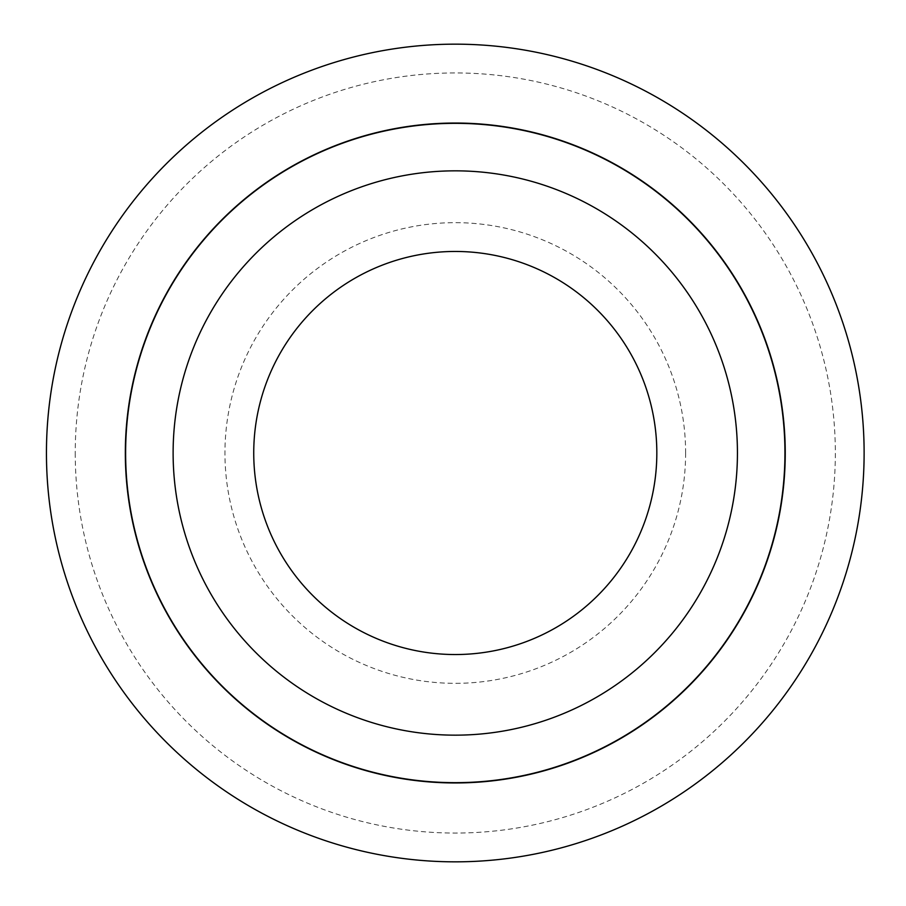 <?xml version="1.0" encoding="UTF-8"?>
<svg xmlns="http://www.w3.org/2000/svg" width="906" height="906" viewBox="0 0 906 906"><rect width="100%" height="100%" fill="white"/><g stroke="black" fill="none" stroke-linecap="round" stroke-linejoin="round"><path stroke-width="0.68" stroke-dasharray="4.53 3.4" d="M656.827 453A201.54 201.54 0 0 0 354.506 278.459A201.54 201.54 0 0 0 354.506 627.541A201.54 201.54 0 0 0 656.827 453M685.615 453A230.339 230.339 0 0 1 340.112 652.479A230.339 230.339 0 0 1 340.112 253.521A230.339 230.339 0 0 1 685.615 453M75.232 453A380.056 380.056 0 0 0 645.31 782.138A380.056 380.056 0 0 0 645.31 123.862A380.056 380.056 0 0 0 75.232 453M46.444 453A408.844 408.844 0 0 1 659.704 98.935A408.844 408.844 0 0 1 659.704 807.065A408.844 408.844 0 0 1 46.444 453M737.439 453A282.162 282.162 0 0 0 455.288 170.838A282.162 282.162 0 0 0 173.125 453A282.162 282.162 0 0 0 455.288 735.162A282.162 282.162 0 0 0 737.439 453M784.947 453A329.671 329.671 0 0 1 290.452 738.503A329.671 329.671 0 0 1 290.452 167.497A329.671 329.671 0 0 1 784.947 453"/><path stroke-width="1.36" d="M253.737 453A201.54 201.54 0 0 0 455.288 654.54A201.54 201.54 0 0 0 656.827 453A201.54 201.54 0 0 0 455.288 251.46A201.54 201.54 0 0 0 253.737 453M46.444 453A408.844 408.844 0 0 0 659.704 807.065A408.844 408.844 0 0 0 659.704 98.935A408.844 408.844 0 0 0 46.444 453M737.439 453A282.162 282.162 0 0 1 314.201 697.36A282.162 282.162 0 0 1 314.201 208.64A282.162 282.162 0 0 1 737.439 453M125.334 453A329.954 329.954 0 0 1 620.259 167.248A329.954 329.954 0 0 1 620.259 738.752A329.954 329.954 0 0 1 125.334 453M784.947 453A329.671 329.671 0 0 0 290.452 167.497A329.671 329.671 0 0 0 290.452 738.503A329.671 329.671 0 0 0 784.947 453"/></g></svg>

